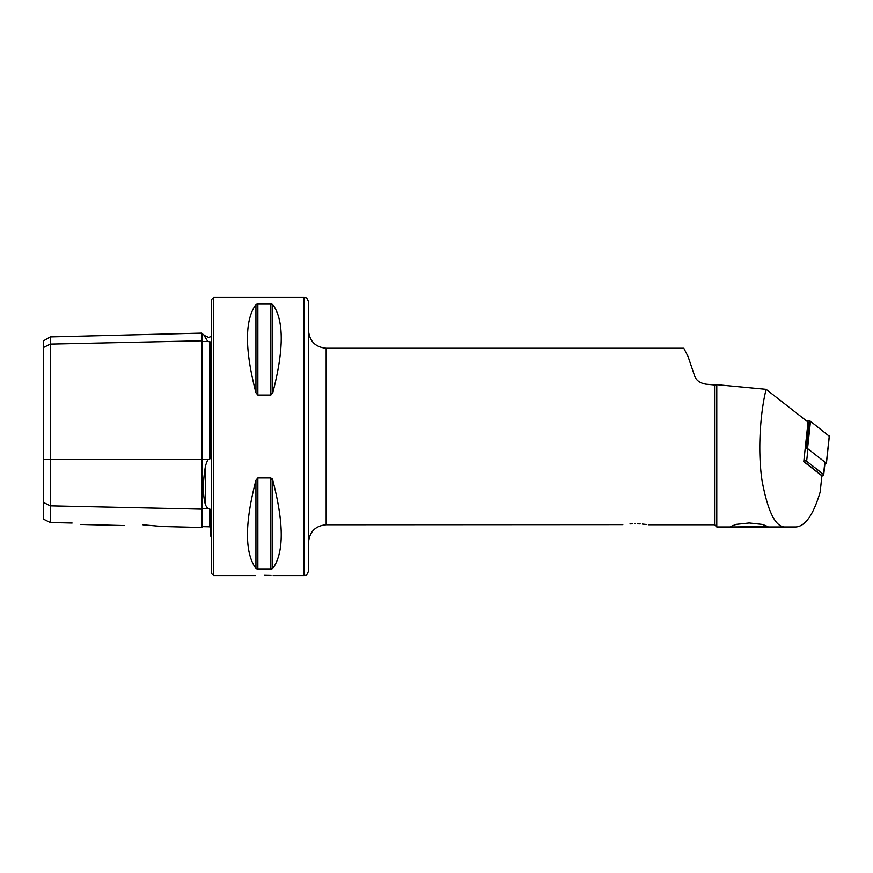<?xml version="1.0" encoding="UTF-8"?>
<svg xmlns="http://www.w3.org/2000/svg" width="873" height="873" viewBox="0 0 873 873"><rect width="100%" height="100%" fill="white"/><g stroke="black" fill="none" stroke-linecap="round" stroke-linejoin="round"><path stroke-width="1.31" d="M162.607 526.539L201.674 527.521L201.674 340.797A0.884 0.764 180 0 0 202.58 341.539L207.774 341.43L204.064 335.45M211.386 536.524L210.502 535.989L210.502 510.618L209.64 508.621L207.774 508.512L205.548 505.194C202.689 495.209 202.689 481.994 205.548 465.549L207.774 459.558L209.64 459.438L210.502 456.928L210.502 341.965L207.774 341.43M632.467 523.822L630 523.931M622.82 524.64L326.153 524.782L326.153 348.218C315.426 347.17 309.533 341.288 308.496 330.561M635.129 523.778C618.051 524.869 618.051 524.869 635.129 523.778C652.218 524.869 652.218 524.869 635.129 523.778M732.742 526.986L730.625 526.561L736.19 524.389L749.241 522.992L762.533 524.466L767.902 526.637L732.742 526.986L785.929 526.986C775.977 528.023 768.022 512.615 762.064 480.761C757.349 449.257 760.667 410.867 766.123 389.325L716.788 384.666L716.788 526.986L732.742 526.986M716.788 526.986L714.583 524.782L714.583 384.96L705.973 384.164C699.862 383.105 696.065 380.29 694.57 375.706L687.989 356.348L683.799 348.218L326.153 348.218M716.788 384.666L714.583 384.96M264.355 575.263C275.737 575.569 275.737 575.569 264.355 575.263C252.963 575.569 252.963 575.569 264.355 575.263L271.001 575.416M142.965 524.848C119.044 525.546 119.044 525.546 142.965 524.848L162.607 526.539L142.965 524.848M211.386 436.5L211.386 299.668L213.59 297.453L213.59 575.547L211.386 573.332L211.386 436.5M304.077 297.453L304.077 575.547C305.714 574.074 305.495 578.253 308.496 571.128L308.496 301.872C306.39 295.838 305.386 298.304 304.077 297.453L213.59 297.453M255.942 392.763L257.851 395.065L255.942 392.763C244.647 349.516 244.647 320.096 255.942 304.513L257.851 303.782L255.942 304.513L255.942 392.763M257.851 303.782L270.848 303.782L272.758 304.513C284.052 320.096 284.052 349.516 272.758 392.763L270.848 395.065L257.851 395.065L257.851 303.782M766.123 389.325L808.038 422.063L803.782 461.653L821.908 475.807L820.151 492.099C813.429 514.634 805.375 526.266 795.969 526.986L785.929 526.986M272.758 568.487L272.758 480.237C284.052 523.484 284.052 552.904 272.758 568.487L270.848 569.218L257.851 569.218L255.942 568.487C244.647 552.904 244.647 523.484 255.942 480.237L257.851 477.935L270.848 477.935L272.758 480.237L272.147 478.808M43.65 502.542L50.274 505.849L50.274 522.556L43.65 519.26L43.65 347.399L50.274 344.093L201.674 340.797L201.674 333.126L202.58 333.988L202.58 459.558L207.774 459.558M209.64 508.621L209.64 526.834L202.58 526.659L202.58 508.402A0.884 0.764 180 0 0 201.674 509.145L50.274 505.849L50.274 336.923L43.65 340.754L43.65 347.399M72.121 523.047C82.815 524.891 82.815 524.891 72.121 523.047L50.274 522.556M205.548 338.757C202.689 332.384 202.689 332.384 205.548 338.757L205.548 336.116L208.669 337.404L211.386 336.476M646.14 524.477L642.441 524.084M640.171 523.931L637.683 523.822M803.924 460.366A4.409 0.917 6.1 0 1 806.641 461.239L823.523 474.432A4.409 0.917 6.1 0 1 823.719 474.748A4.409 0.917 6.1 0 1 823.599 474.923L822.18 476.014A3.088 0.644 -173.9 0 0 822.126 475.676L805.244 462.483A3.088 0.644 -173.9 0 0 804.349 462.101M824.92 463.552L826.338 463.236L807.558 448.558L805.255 448.002A4.409 0.917 6.1 0 1 807.962 448.875L824.854 462.068A4.409 0.917 6.1 0 1 825.05 462.374L823.719 474.748M805.823 420.339L810.493 421.299L829.252 436.194M43.65 459.558L202.58 459.558L202.58 508.402L207.774 508.512M205.548 505.194L205.548 465.549M209.64 459.438L209.64 341.452M272.758 304.513L272.758 392.763M270.848 303.782L270.848 395.065M270.848 477.935L270.848 569.218M257.851 477.935L257.851 569.218M255.942 480.237L255.942 568.487M807.962 448.875L806.641 461.239L805.244 462.483M822.126 475.676L823.523 474.432L824.854 462.068M806.423 448.198L809.358 420.939M807.558 448.558L810.493 421.299M826.338 463.236L829.274 435.965M201.674 527.521L202.58 526.659M326.153 524.782C315.426 525.83 309.533 531.712 308.496 542.439M304.077 575.547L273.184 575.547M255.527 575.547L213.59 575.547M80.643 524.477L124.282 525.579M205.548 336.116L202.58 333.988M209.64 526.834L210.502 527.718M50.274 336.923L201.674 333.126M714.583 524.782L648.366 524.782M826.425 463.356L829.35 436.085"/></g></svg>
